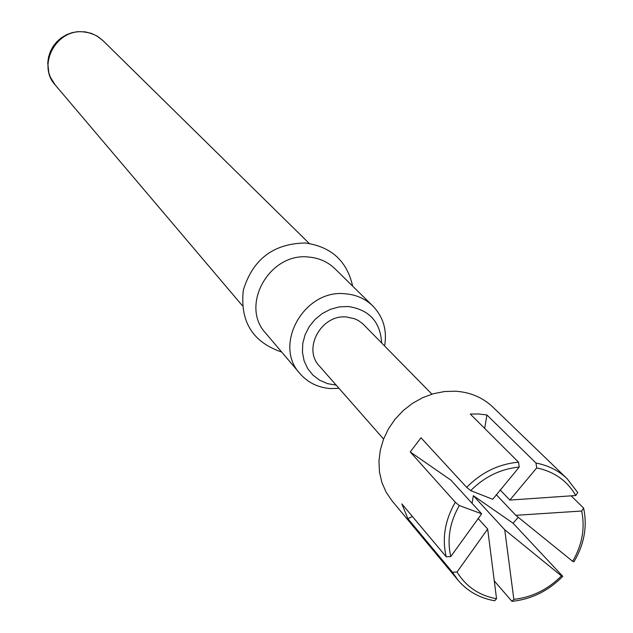 <?xml version="1.0" encoding="UTF-8"?>
<svg xmlns="http://www.w3.org/2000/svg" width="633" height="633" viewBox="0 0 633 633"><rect width="100%" height="100%" fill="white"/><g stroke="black" fill="none" stroke-linecap="round" stroke-linejoin="round"><path stroke-width="0.95" d="M458.031 580.2L452.46 572.216L457.026 572.026C465.999 586.609 479.173 595.518 496.549 598.755L494.69 600.757C479.735 598.177 467.51 591.325 458.031 580.2L391.993 500.79L386.122 492.181L381.905 482.528L379.491 472.099L378.945 461.196L380.291 450.126L383.503 439.231L388.488 428.81L395.103 419.181L403.158 410.627L412.415 403.395L422.599 397.706L433.415 393.71L444.54 391.526L455.657 391.226C470.335 392.238 482.742 397.524 492.87 407.09L567.2 478.793L577.723 492.561L575.777 495.52C567.176 480.74 554.152 471.538 536.705 467.922L536.001 463.055L486.927 414.979L478.706 413.99L470.287 414.053L518.538 462.177L519.234 467.051C500.735 468.879 484.554 476.728 470.699 490.615L466.671 487.347C481.444 472.392 498.733 464.005 518.538 462.177M536.001 463.055C548.218 465.358 558.615 470.604 567.2 478.793M583.61 508.062C587.479 526.355 584.275 544.253 573.981 561.764L572.667 561.329C582.194 544.918 585.193 528.151 581.68 511.029L583.61 508.062L571.085 495.805M562.777 576.339C548.352 590.953 531.419 599.285 511.962 601.35L513.846 599.356C532.021 597.323 547.885 589.521 561.439 575.927L562.777 576.339L513.086 523.214L518.245 517.272M494.167 580.793L511.962 601.35M381.628 342.92C380.354 321.786 369.205 309.64 348.174 306.499L339.264 306.91L330.489 309.292L322.284 313.525L315.084 319.396L309.244 326.604L305.066 334.786L302.764 343.521L302.447 352.359L304.117 360.865L307.693 368.596L312.995 375.171L319.736 380.275L327.577 383.645L336.186 385.133M339.003 388.33L330.687 388.583C318.185 387.689 307.954 382.704 299.979 373.612C272.839 344.898 304.244 289.036 345.159 293.775C356.047 294.638 365.265 298.705 372.813 305.961C383.305 316.911 387.238 330.244 384.619 345.966M372.813 305.961L334.992 268.772C327.759 261.809 318.937 257.9 308.532 257.03C269.436 252.353 239.662 305.604 265.678 333.164L299.979 373.612M383.582 439.041L319.372 366.001C302.392 348.641 321.453 314.158 346.567 317.006L354.725 318.795L358.428 320.575L362.812 323.795L431.904 394.153M450.775 556.565L446.21 556.779C441.905 538.39 444.936 520.215 455.293 502.254L459.297 505.538C449.723 522.352 446.882 539.356 450.775 556.565L481.634 513.814L459.297 505.538M457.026 572.026L487.671 529.046L496.549 598.755M575.777 495.52L509.842 500.078L536.705 467.922M572.667 561.329L515.808 515.317L581.68 511.029M478.057 518.411L487.671 529.046M486.927 414.979L484.672 428.399M500.07 489.839L509.842 500.078M519.234 467.051L492.735 499.295L470.699 490.615M446.21 556.779L401.844 503.9L407.881 518.672L452.46 572.216M466.671 487.347L421 437.791L410.231 451.946L455.293 502.254M513.846 599.356L504.738 529.766L561.439 575.927M504.738 529.766L473.349 495.686L472.068 503.33M513.086 523.214L473.349 495.686M481.634 513.814L450.91 480.13L410.231 451.946M407.881 518.672L412.4 516.481M496.24 494.626L515.808 515.317M55.285 85.051L50.371 77.163L48.828 72.755L47.744 63.071L48.519 57.16L50.371 51.487L53.219 46.225L56.978 41.572L61.456 37.703L66.52 34.712L72.035 32.671L77.812 31.65L85.218 31.872L91.263 33.359L96.896 35.978L103.037 40.694L98.36 36.92L94.404 34.728L88.691 32.734L84.181 31.982C56.614 28.066 36.556 65.072 55.285 85.051L242.32 305.628M281.685 352.051C252.622 342.137 239.844 321.477 243.341 290.064C252.82 259.269 273.448 243.586 305.217 243.001C331.178 246.585 346.987 260.962 352.644 286.132M103.037 40.694L309.244 243.46"/></g></svg>
